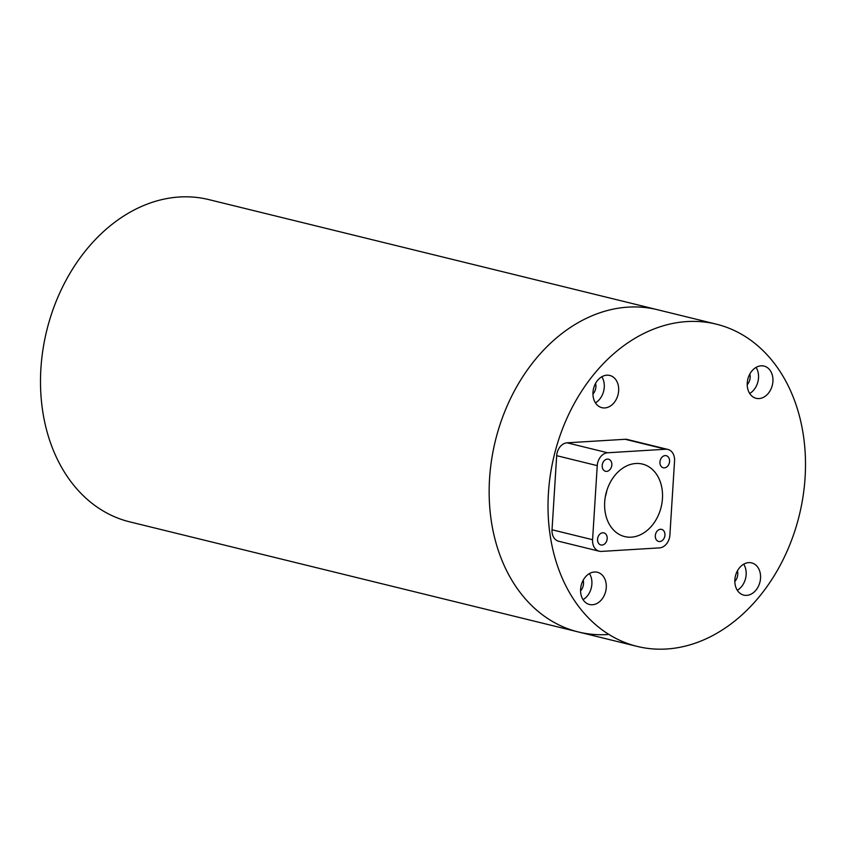 <?xml version="1.0" encoding="UTF-8"?>
<svg xmlns="http://www.w3.org/2000/svg" width="846" height="846" viewBox="0 0 846 846"><rect width="100%" height="100%" fill="white"/><g stroke="black" fill="none" stroke-linecap="round" stroke-linejoin="round"><path stroke-width="1.27" d="M716.308 324.155A165.911 126.16 103.8 0 0 687.058 321.565A165.911 126.16 103.8 0 0 550.482 474.077A165.911 126.16 103.8 0 0 637.207 646.407A165.911 126.16 103.8 0 0 666.458 649.009A165.911 126.16 103.8 0 0 803.034 496.496A165.911 126.16 103.8 0 0 716.308 324.155L657.448 309.71A165.911 126.16 103.8 0 0 628.197 307.119A165.911 126.16 103.8 0 0 491.621 459.621A165.911 126.16 103.8 0 0 578.347 631.962A165.911 126.16 103.8 0 0 607.597 634.553M208.793 199.593A165.911 126.16 103.8 0 0 179.542 196.991A165.911 126.16 103.8 0 0 42.966 349.504A165.911 126.16 103.8 0 0 129.692 521.845L578.347 631.962A165.911 126.16 103.8 0 1 491.621 459.621A165.911 126.16 103.8 0 1 628.197 307.119A165.911 126.16 103.8 0 1 657.448 309.71L208.793 199.593M660.515 529.268A6.218 4.727 103.8 0 0 655.396 534.989A6.218 4.727 103.8 0 0 658.643 541.451A6.218 4.727 103.8 0 0 659.743 541.546A6.218 4.727 103.8 0 0 664.861 535.825A6.218 4.727 103.8 0 0 661.614 529.363A6.218 4.727 103.8 0 0 660.515 529.268M607.396 459.103A6.218 4.727 103.8 0 0 602.278 464.824A6.218 4.727 103.8 0 0 605.525 471.285A6.218 4.727 103.8 0 0 606.624 471.381A6.218 4.727 103.8 0 0 611.753 465.66A6.218 4.727 103.8 0 0 608.496 459.198A6.218 4.727 103.8 0 0 607.396 459.103M602.764 532.779A6.218 4.727 103.8 0 0 597.646 538.5A6.218 4.727 103.8 0 0 600.893 544.961A6.218 4.727 103.8 0 0 601.992 545.057A6.218 4.727 103.8 0 0 607.111 539.336A6.218 4.727 103.8 0 0 603.864 532.874A6.218 4.727 103.8 0 0 602.764 532.779M665.146 455.592A6.218 4.727 103.8 0 0 660.028 461.313A6.218 4.727 103.8 0 0 663.275 467.775A6.218 4.727 103.8 0 0 664.374 467.87A6.218 4.727 103.8 0 0 669.493 462.149A6.218 4.727 103.8 0 0 666.246 455.687A6.218 4.727 103.8 0 0 665.146 455.592M761.114 365.821A16.592 12.616 103.8 0 0 747.452 381.07A16.592 12.616 103.8 0 0 756.123 398.307A16.592 12.616 103.8 0 0 759.052 398.561A16.592 12.616 103.8 0 0 772.705 383.312A16.592 12.616 103.8 0 0 764.033 366.075A16.592 12.616 103.8 0 0 761.114 365.821M606.846 375.201A16.592 12.616 103.8 0 0 593.183 390.45A16.592 12.616 103.8 0 0 601.866 407.677A16.592 12.616 103.8 0 0 604.784 407.941A16.592 12.616 103.8 0 0 618.447 392.692A16.592 12.616 103.8 0 0 609.776 375.455A16.592 12.616 103.8 0 0 606.846 375.201M594.463 572.002A16.592 12.616 103.8 0 0 580.811 587.251A16.592 12.616 103.8 0 0 589.482 604.488A16.592 12.616 103.8 0 0 592.401 604.753A16.592 12.616 103.8 0 0 606.064 589.493A16.592 12.616 103.8 0 0 597.392 572.266A16.592 12.616 103.8 0 0 594.463 572.002M748.731 562.622A16.592 12.616 103.8 0 0 735.068 577.871A16.592 12.616 103.8 0 0 743.74 595.108A16.592 12.616 103.8 0 0 746.669 595.373A16.592 12.616 103.8 0 0 760.332 580.123A16.592 12.616 103.8 0 0 751.65 562.886A16.592 12.616 103.8 0 0 748.731 562.622M635.885 463.492A37.33 28.383 103.8 0 0 605.154 497.808A37.33 28.383 103.8 0 0 624.676 536.576A37.33 28.383 103.8 0 0 631.253 537.168A37.33 28.383 103.8 0 0 661.984 502.852A37.33 28.383 103.8 0 0 642.463 464.073A37.33 28.383 103.8 0 0 635.885 463.492M597.244 465.638L556.689 455.677L552.026 529.765L592.581 539.716A12.447 9.465 103.8 0 0 599.243 551.222A12.447 9.465 103.8 0 0 601.432 551.412L659.499 547.88A12.447 9.465 103.8 0 0 669.895 535.021L674.558 460.933A12.447 9.465 103.8 0 0 667.906 449.438A12.447 9.465 103.8 0 0 665.707 449.237L607.64 452.769A12.447 9.465 103.8 0 0 597.244 465.638L592.581 539.716M556.689 455.677A12.447 9.465 -76.2 0 1 567.084 442.818L607.64 452.769M665.707 449.237L625.162 439.286L567.084 442.818M625.162 439.286A12.447 9.465 -76.2 0 1 627.351 439.486L667.906 449.438M599.243 551.222L558.688 541.26A12.447 9.465 -76.2 0 1 552.026 529.765M605.345 496.644A37.33 28.383 103.8 0 0 606.857 490.521M734.825 581.488A9.327 7.096 103.8 0 0 737.448 570.828M737.3 590.275A16.592 12.616 103.8 0 0 743.708 564.187M747.208 384.676A9.327 7.096 103.8 0 0 749.82 374.027M592.94 394.056A9.327 7.096 103.8 0 0 595.563 383.407M580.568 590.868A9.327 7.096 103.8 0 0 583.18 580.208M583.042 599.655A16.592 12.616 103.8 0 0 589.44 573.567M595.425 402.844A16.592 12.616 103.8 0 0 601.823 376.756M749.683 393.464A16.592 12.616 103.8 0 0 756.091 367.386M637.207 646.407L578.347 631.962"/></g></svg>
